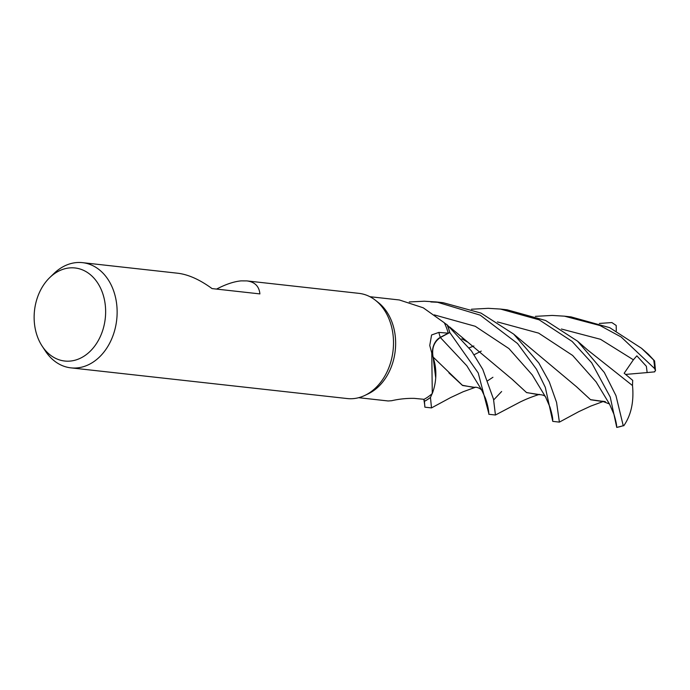 <?xml version="1.0" encoding="UTF-8"?>
<svg xmlns="http://www.w3.org/2000/svg" width="690" height="690" viewBox="0 0 690 690"><rect width="100%" height="100%" fill="white"/><g stroke="black" fill="none" stroke-linecap="round" stroke-linejoin="round"><path stroke-width="1.03" d="M539.416 394.37C527.807 398.104 522.692 400.873 520.407 401.873L495.446 415.009L493.505 399.156L482.759 369.357L471.494 350.977L447.111 324.809A52.871 40.201 96.3 0 1 449.759 332.537L440.367 337.531C433.984 341.843 431.569 348.398 433.122 357.196C431.569 348.398 433.984 341.843 440.367 337.531L449.794 332.52L478.222 372.962L488.856 413.707M474.953 387.418L462.636 385.512L433.13 357.075L435.709 377.965L433.104 357.058L435.813 376.093A42.107 32.016 96.3 0 1 432.285 393.507A50.81 38.631 96.3 0 1 432.164 393.619L430.526 397.362A52.871 40.201 96.3 0 1 424.436 401.278L424.868 407.178L431.491 407.911L430.474 397.457A52.923 40.244 96.3 0 1 424.454 401.321M216.565 289.093C225.742 284.289 233.919 281.555 241.095 280.873L246.822 280.899L358.929 293.353A52.923 40.244 96.3 0 1 375.42 300.262L378.284 302.505A50.81 38.631 96.3 0 1 395.241 350.632A50.81 38.631 96.3 0 1 368.132 393.869L364.846 395.43A52.923 40.244 96.3 0 1 353.366 398.622A52.923 40.244 96.3 0 1 347.243 398.553L70.872 367.856A52.923 40.244 96.3 0 1 45.368 351.02L42.159 346.13A46.817 35.595 96.3 0 1 49.775 277.553A46.817 35.595 96.3 0 1 69.638 267.91A46.817 35.595 96.3 0 1 105.639 311.345A46.817 35.595 96.3 0 1 70.121 361.086A46.817 35.595 96.3 0 1 42.159 346.13M358.679 397.69L388.142 400.968L391.618 400.726C399.122 399.001 406.703 398.216 414.362 398.38L424.04 399.32A50.81 38.631 96.3 0 0 432.164 393.619L430.534 397.345L432.164 393.619M432.285 393.507L431.768 352.935L429.749 345.5L431.586 334.978L438.84 332.407L448.233 333.192A50.81 38.631 96.3 0 0 444.351 322.903A50.81 38.631 96.3 0 0 444.274 322.748L423.246 307.809L399.355 299.969L369.9 296.7M375.42 300.262A52.923 40.244 96.3 0 1 393.084 350.391A52.923 40.244 96.3 0 1 364.846 395.43M49.775 277.553L53.975 273.49A52.923 40.244 96.3 0 1 76.435 262.588A52.923 40.244 96.3 0 1 82.559 262.657A52.923 40.244 96.3 0 1 117.041 315.701A52.923 40.244 96.3 0 1 76.987 367.925A52.923 40.244 96.3 0 1 70.872 367.856M246.822 280.899C254.791 281.917 259.147 286.247 259.897 293.906L212.063 288.593C199.833 279.666 188.448 274.551 177.917 273.249L82.559 262.657M431.768 352.935L432.82 356.514A896 222.594 12.5 0 0 433.044 357.153A15.215 11.566 96.3 0 1 440.289 337.35L448.233 333.192M433.044 357.153A42.107 32.016 96.3 0 1 435.813 376.093M447.111 324.809L444.351 322.903L447.12 324.818A52.871 40.201 96.3 0 1 449.759 332.537L440.341 337.514C433.898 341.869 431.5 348.476 433.148 357.342M430.474 397.457L430.526 397.362A52.871 40.201 96.3 0 1 424.436 401.278L423.91 399.303M447.198 324.878A52.923 40.244 96.3 0 1 449.794 332.52M409.265 301.944L424.333 301.228L436.546 301.97L480.223 315.166L517.526 343.517L536.458 369.176L545.316 387.357L552.768 421.374L559.392 422.116L556.571 402.408L549.318 381.932L538.83 363.009L513.662 334.107L480.973 313.079L443.17 302.703L437.288 302.056M513.662 334.107L576.452 386.693L590.614 399.76L603.008 401.58L590.761 406.091L578.772 411.654L559.392 422.116M439.875 302.384L430.853 301.953M535.414 316.348L552.241 315.434L564.463 316.175L600.059 325.559L621.164 336.996L654.638 368.589L655.5 370.625L654.31 371.884M648.281 354.177L654.594 360.93L641.596 348.338L609.744 327.672L571.079 316.908L564.463 316.175M471.46 309.241L488.287 308.327L500.5 309.068L539.157 319.824L572.157 341.455L591.666 362.785L610.236 397.052L616.731 427.36A52.923 40.244 96.3 0 0 623.217 425.644L615.963 395.637L604.311 372.479L577.616 341.214L545.643 320.505L507.124 309.81L500.492 309.068M599.369 323.446L611.857 322.558L616.196 325.473L616.282 330.881M538.907 394.525L526.591 392.61L512.489 379.578L467.855 342.197L461.8 338.816M545.997 397.707C545.229 395.594 542.642 394.577 538.235 394.654L526.496 392.515L512.765 379.88M473.866 346.009L469.217 347.846M625.64 374.42L647.151 372.574L646.366 366.287L636.853 355.833L633.386 359.801L624.183 373.23L632.713 380.363L632.48 385.538M654.715 371.85L646.901 372.591M623.769 425.782C631.126 415.182 634.041 401.778 632.514 385.572L587.509 349.882L577.616 341.214M473.832 345.983L469.191 347.812M624.26 425.109L623.217 425.644M576.331 386.564L590.511 399.657L603.5 401.451M609.46 403.969L602.266 401.192L605.354 401.64M492.936 377.275L487.77 380.69M482.06 390.626C480.18 387.84 475.186 386.564 474.28 387.556L462.274 385.236L448.88 372.841M431.526 407.894L450.656 397.561L463.154 391.748L475.453 387.271M440.289 337.35A891.834 221.559 12.5 0 1 438.84 332.407M488.805 412.991C488.442 408.204 486.847 401.822 485.217 397.707L481.594 389.833L466.854 365.812L440.349 337.514M653.715 360.189A52.923 40.244 96.3 0 1 654.638 368.589M552.759 420.063C552.768 417.726 551.853 413.439 550.008 407.212L545.54 396.923L532.24 374.912L508.961 348.597L475.229 326.275L434.243 314.882M633.386 359.801L600.516 339.299L561.375 329.009M616.713 427.179C616.722 424.85 615.825 420.598 614.005 414.423L609.477 404.004L596.091 381.872L572.631 355.445L538.657 333.132L497.421 321.911M501.639 391.506L493.661 399.95M467.855 342.197L449.69 326.991M481.249 351.098L474.108 354.746M423.85 399.303L424.859 405.901M641.596 348.338L648.531 354.401M623.415 425.721L616.731 427.412M488.813 414.276L495.446 415.009M655.5 370.625L654.594 360.93"/></g></svg>
